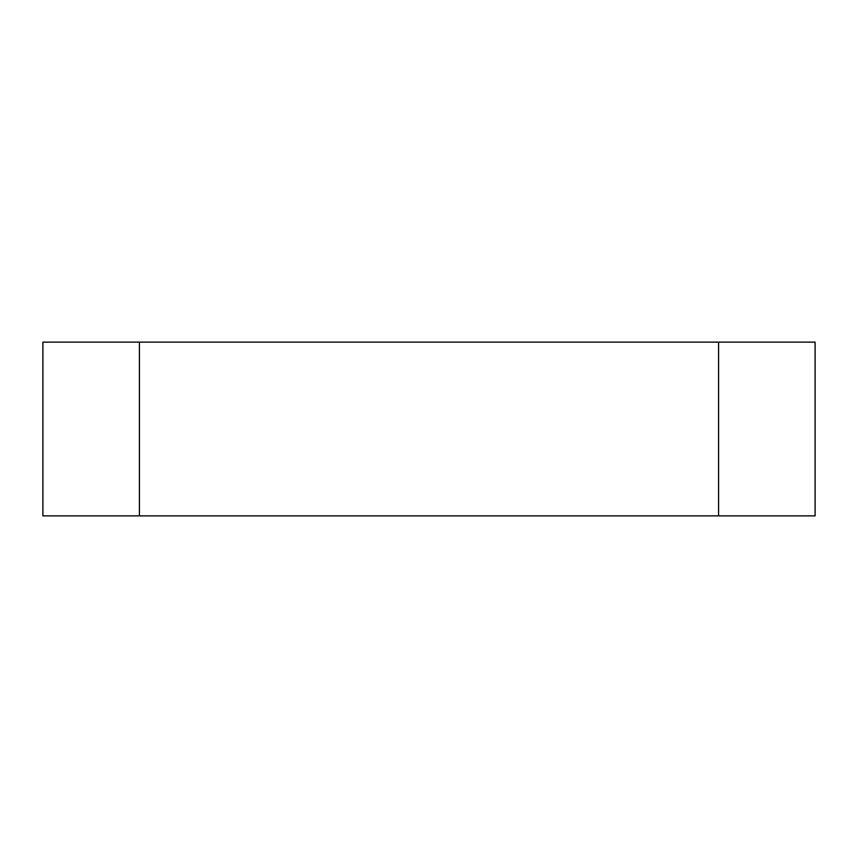<?xml version="1.0" encoding="UTF-8"?>
<svg xmlns="http://www.w3.org/2000/svg" width="858" height="858" viewBox="0 0 858 858"><rect width="100%" height="100%" fill="white"/><g stroke="black" fill="none" stroke-linecap="round" stroke-linejoin="round"><path stroke-width="1.29" d="M42.9 342.127L815.1 342.127L815.1 515.873L42.9 515.873L42.9 342.127M139.425 342.127L139.425 515.873M718.575 342.127L718.575 515.873"/></g></svg>
